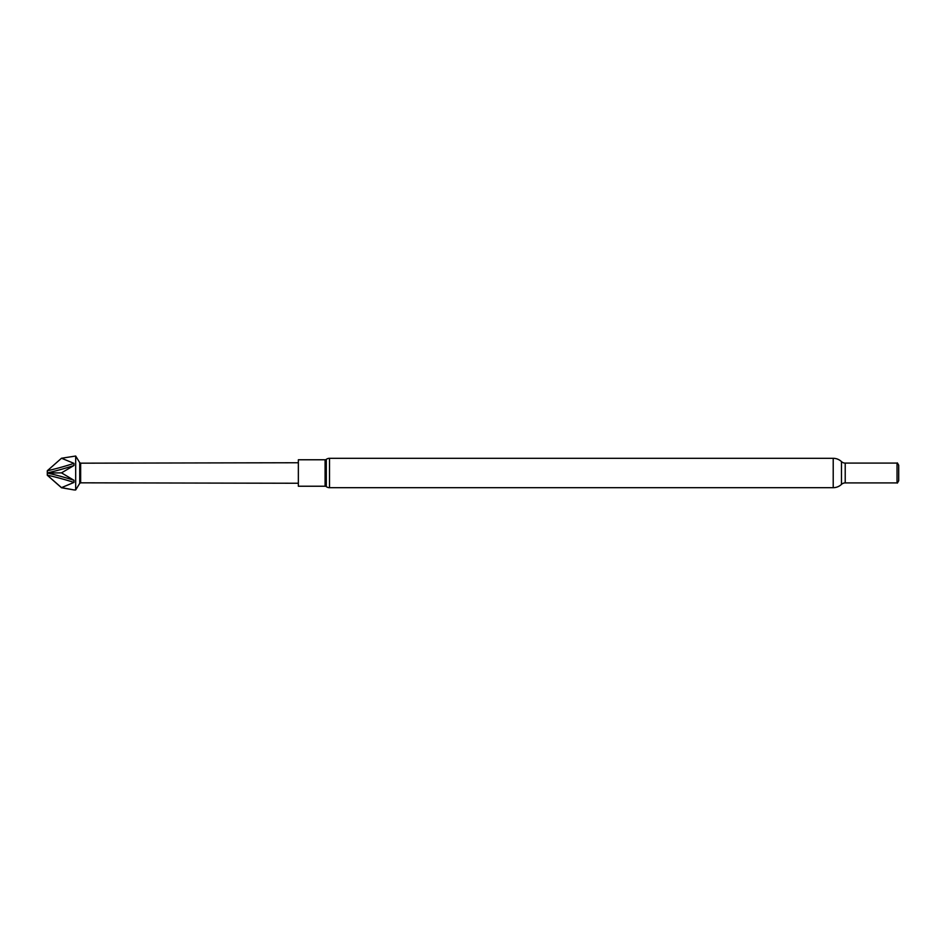 <?xml version="1.0" encoding="UTF-8"?>
<svg xmlns="http://www.w3.org/2000/svg" width="946" height="946" viewBox="0 0 946 946"><rect width="100%" height="100%" fill="white"/><g stroke="black" fill="none" stroke-linecap="round" stroke-linejoin="round"><path stroke-width="1.42" d="M79.724 483.347L80.658 482.827L80.658 463.173L79.724 462.653L79.724 483.347L75.68 489.969L75.68 456.031L61.502 458.242L73.977 463.363L73.977 465.491L61.502 472.87L73.977 480.284L73.977 482.425L61.502 487.639L73.977 489.922L61.502 487.758L47.3 475.235L47.3 470.765L61.502 458.242M75.68 489.969L73.977 489.933A204.667 204.655 -0 0 0 73.942 489.922M329.504 458.313A5.404 5.404 0 0 0 326.299 459.366L326.299 486.634A5.404 5.404 0 0 0 329.504 487.687L833.213 487.687L833.213 458.313L329.504 458.313L329.504 487.687M326.299 459.366A2.022 2.022 0 0 1 325.093 459.768L325.093 486.232A2.022 2.022 0 0 1 326.299 486.634M325.093 459.768L298.357 459.768L298.357 486.232L325.093 486.232M833.213 487.687A12.026 12.026 0 0 0 841.467 484.399A5.463 5.463 0 0 1 845.216 482.909L897.033 482.909L897.033 463.091L845.216 463.091A5.463 5.463 0 0 1 841.467 461.601A12.026 12.026 0 0 0 833.213 458.313M897.033 482.909L897.033 463.091M897.364 483.099L898.7 480.781L898.7 465.219L897.364 462.901M47.3 470.824L47.3 470.789A204.667 103.646 0 0 0 73.977 463.363M73.977 480.284A204.667 101.009 0 0 0 47.3 473.012L61.502 472.87M61.502 487.639L47.3 475.211M73.977 482.425A204.667 101.009 0 0 0 47.3 475.14M73.977 465.491A204.667 103.646 0 0 1 47.3 472.953M80.658 463.173L298.357 462.748M845.216 482.909L845.216 463.091M841.467 484.399L841.467 461.601M80.658 482.827L298.357 483.252M79.724 462.653L75.68 456.031"/></g></svg>
